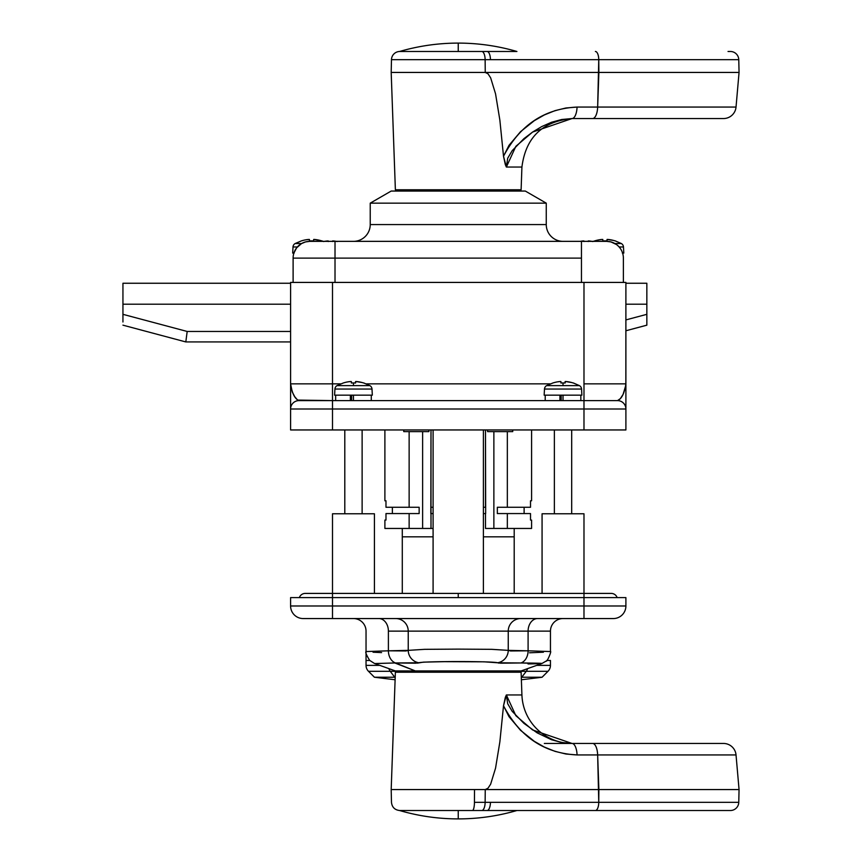 <?xml version="1.0" encoding="UTF-8"?>
<svg xmlns="http://www.w3.org/2000/svg" width="862" height="862" viewBox="0 0 862 862"><rect width="100%" height="100%" fill="white"/><g stroke="black" fill="none" stroke-linecap="round" stroke-linejoin="round"><path stroke-width="1.29" d="M541.616 663.535L520.993 662.964A12.574 9.525 -89.8 0 0 528.094 650.81L550.452 651.553L550.452 631.135A12.574 12.574 0 0 1 563.026 618.56A12.574 12.574 0 0 0 550.452 631.135L528.094 631.135A12.574 9.525 90 0 1 537.619 618.56A12.574 9.525 -90 0 0 528.094 631.135L528.094 650.81L550.452 651.553L550.452 631.135L528.094 631.135L528.094 650.81L510.541 650.961L508.246 650.368L508.246 631.135L528.094 631.135L408.232 631.135L408.232 650.368L424.621 649.334L458.228 649.118L491.825 649.334L508.246 650.368L508.246 631.135L408.232 631.135L408.232 650.368L405.937 650.961L388.396 650.81L388.396 631.135L408.232 631.135A12.574 12.499 90 0 0 395.938 618.56M353.463 618.56A12.574 12.574 0 0 1 366.038 631.135L366.038 651.553L366.038 631.135A12.574 12.574 0 0 0 353.463 618.56M374.42 593.412L374.42 513.774L332.506 513.774L332.506 593.412L332.506 513.774L374.42 513.774L374.42 593.412M299.34 597.603A6.282 6.282 0 0 1 305.267 593.412L332.506 593.412L332.506 597.603L332.506 593.412L458.239 593.412L458.239 597.603L458.239 593.412L583.983 593.412L583.983 513.774L542.069 513.774L542.069 593.412L542.069 513.774L583.983 513.774L583.983 597.603L290.591 597.603L290.591 605.986L332.506 605.986L332.506 597.603L583.983 597.603L583.983 605.986L332.506 605.986L332.506 597.603L290.591 597.603L290.591 605.986A12.574 12.574 0 0 0 303.165 618.56A12.574 12.574 0 0 1 290.591 605.986L332.506 605.986L332.506 618.56L303.165 618.56L332.506 618.56L332.506 605.986L625.898 605.986L625.898 597.603L583.983 597.603L583.983 618.56L332.506 618.56L583.983 618.56L583.983 605.986L625.898 605.986L625.898 597.603L583.983 597.603L583.983 593.412L611.223 593.412A6.282 6.282 0 0 1 617.149 597.603M550.452 651.553C551.885 650.465 547.187 662.242 546.023 661.143L541.972 663.481L521.111 670.948L395.41 670.948L415.355 670.948L394.807 662.964L374.948 663.546M381.597 652.599L373.052 652.211M543.426 652.211L529.516 652.793M546.756 660.475L550.452 660.475L546.756 660.475M366.038 660.475L366.038 651.553L366.038 660.475L369.733 660.475L366.038 660.475L366.038 665.378A8.383 8.383 0 0 0 368.494 671.304L390.249 671.304A8.383 6.346 -90 0 1 388.881 668.61A8.383 6.346 90 0 0 390.249 671.304L368.494 671.304A8.383 8.383 0 0 1 366.038 665.378L366.038 660.475L369.733 660.475L366.038 660.475M613.324 618.56L583.983 618.56L613.324 618.56A12.574 12.574 0 0 0 625.898 605.986A12.574 12.574 0 0 1 613.324 618.56M395.733 618.56A12.574 12.499 -90 0 1 408.232 631.135L388.396 631.135A12.574 9.525 90 0 0 378.871 618.56A12.574 9.525 -90 0 1 388.396 631.135L388.396 650.81L366.038 651.553L388.396 650.81A12.574 9.525 89.8 0 0 395.486 662.964L415.355 670.948L513.03 670.948M499.13 663.147L497.579 662.77A12.574 12.477 -57.5 0 0 508.246 650.368L528.094 650.81A12.574 9.525 90.2 0 1 520.993 662.964L500.272 663.201M491.663 649.334L508.246 650.368A12.574 12.477 122.5 0 1 497.579 662.77L484.185 661.822L444.383 661.671L423.404 662.135L417.348 663.147M416.217 663.201L395.486 662.964A12.574 9.525 -90.2 0 1 388.396 650.81L408.232 650.368A12.574 12.477 57.5 0 0 418.91 662.77A12.574 12.477 -122.5 0 1 408.232 650.368M394.807 662.964L418.91 662.77C422.983 661.154 493.473 661.143 497.579 662.77L520.993 662.964C546.303 663.212 548.652 663.546 528.018 663.956M520.756 618.56A12.574 12.499 -90 0 0 508.246 631.135A12.574 12.499 90 0 1 520.551 618.56M379.862 665.378L366.038 665.378L379.862 665.378M521.747 677.241L526.24 671.304A8.383 6.346 -90 0 0 527.609 668.61A8.383 6.346 90 0 1 526.24 671.304L505.811 671.304A8.383 8.34 -90 0 0 506.145 670.948A8.383 8.34 90 0 1 505.811 671.304L504.916 672.209L505.811 671.304L547.995 671.304A8.383 8.383 0 0 0 550.452 665.378L550.452 660.475L550.452 665.378L536.627 665.378L550.452 665.378A8.383 8.383 0 0 1 547.995 671.304L526.24 671.304L521.747 677.241L542.079 677.241L547.995 671.304L542.079 677.241L521.294 677.23M374.42 677.241L368.494 671.304L374.42 677.241L394.742 677.241L390.249 671.304L410.678 671.304L411.573 672.209L410.678 671.304L412.144 671.304L410.678 671.304A8.383 8.34 -90 0 1 410.344 670.948A8.383 8.34 90 0 0 410.678 671.304L390.249 671.304L394.742 677.241L374.41 677.241L395.108 679.762M332.506 429.955L625.898 429.955L625.898 408.997L583.983 408.997L583.983 429.955L332.506 429.955L332.506 408.997L290.591 408.997L290.591 429.955L332.506 429.955L332.506 408.997L583.983 408.997L583.983 429.955L625.898 429.955L625.898 282.424L583.983 282.424L625.898 282.424L625.844 385.217L623.075 394.419L620.306 398.675L617.515 400.614A8.383 8.383 0 0 1 625.898 408.997L625.898 383.849C624.444 393.341 621.653 398.934 617.515 400.614L583.983 400.614L617.515 400.614A8.383 8.383 0 0 1 625.898 408.997L583.983 408.997L583.983 383.849L625.898 383.849L583.983 383.849L583.983 408.997L332.506 408.997L332.506 400.614L583.983 400.614L332.506 400.614L332.506 282.424L583.983 282.424L583.983 383.849L583.983 282.424L290.591 282.424L332.506 282.424L332.506 408.997L290.591 408.997L290.591 429.955L332.506 429.955M290.591 282.424L290.591 408.997A8.383 8.383 0 0 1 298.974 400.614L332.506 400.614L297.616 400.076L294.75 396.725L292.25 391.908L290.591 383.849L340.716 383.849L290.591 383.849L290.591 408.997A8.383 8.383 0 0 1 298.974 400.614C294.836 398.934 292.046 393.341 290.591 383.849L290.591 282.424M550.279 383.849L366.199 383.849L550.279 383.849M294.351 396.1L294.923 396.994M563.026 241.349A16.766 16.766 0 0 1 546.26 224.583L546.26 203.152L370.229 203.152L370.229 224.583A16.766 16.766 0 0 1 353.463 241.349A16.766 16.766 0 0 0 370.229 224.583L546.26 224.583A16.766 16.766 0 0 0 563.026 241.349M546.26 203.152L525.303 191.052L391.186 191.052L370.229 203.152L546.26 203.152L546.26 224.583L370.229 224.583L370.229 203.152L391.186 191.052L525.303 191.052L546.26 203.152M616.373 244.485L610.953 241.92L606.611 241.349A16.766 16.766 0 0 1 623.377 258.115L623.377 282.424L623.377 258.115A16.766 16.766 0 0 0 606.611 241.349L309.878 241.349A16.766 16.766 0 0 0 293.112 258.115L335.016 258.115L335.016 282.424L335.016 258.115L293.112 258.115L293.112 282.424L293.112 258.115A16.766 16.766 0 0 1 293.823 253.277M606.611 241.349L581.462 241.349L581.462 258.115L335.016 258.115L335.016 241.349L335.016 258.115L581.462 258.115L581.462 282.424L581.462 241.349L309.878 241.349L305.536 241.92L301.495 243.59L296.582 247.89L293.877 253.083L294.976 250.422M293.112 258.115A16.766 16.766 0 0 1 309.878 241.349M618.841 246.64L617.72 245.551M620.737 249.086L619.897 247.879M622.095 251.682L622.601 253.083L623.797 253.083L623.474 246.974A4.191 4.191 0 0 0 621.34 243.537L614.897 243.537L621.34 243.537A4.191 4.191 0 0 1 623.474 246.974L619.142 246.974M298.758 245.562L301.495 243.59M507.341 513.569L507.341 528.449L531.585 528.449L531.585 520.066L530.507 520.066L530.507 513.569L497.342 513.569L507.341 513.569L507.341 528.449L531.585 528.449L531.585 520.066L530.507 520.066L530.507 513.569L507.341 513.569M530.507 507.276L530.507 500.779L531.585 500.779L531.585 429.955L531.585 500.779L530.507 500.779L530.507 507.276L507.341 507.276L530.507 507.276M507.341 431.625L507.341 507.276L497.342 507.276L507.341 507.276L507.341 431.625M409.138 507.276L409.138 431.625L409.138 507.276L419.147 507.276L385.982 507.276L409.138 507.276M385.982 500.779L385.982 507.276L385.982 500.779L384.894 500.779L385.982 500.779M497.342 507.276L497.342 513.569L497.342 507.276M524.118 513.569L524.118 507.276L524.118 513.569M419.147 513.569L419.147 507.276L419.147 513.569L385.982 513.569L385.982 520.066L384.894 520.066L385.982 520.066L385.982 513.569L419.147 513.569M392.372 507.276L392.372 513.569L392.372 507.276M431 528.449L433.09 528.449L431 528.449L431 429.955L430.828 513.569L433.09 513.569L431 513.569L431 528.449L384.894 528.449L409.138 528.449L409.138 513.569L409.138 528.449L430.838 528.449M485.489 507.276L485.489 429.955L485.651 507.276L483.388 507.276L485.489 507.276M431 507.276L433.09 507.276L431 507.276M485.651 513.569L485.651 507.276L485.651 513.569L483.388 513.569L485.651 513.569M485.489 528.449L485.489 513.569L485.489 528.449L507.341 528.449L493.872 528.449L493.872 431.625L493.872 528.449L485.489 528.449M422.617 528.449L422.617 431.625L422.617 528.449M646.845 304.211L646.845 283.253L646.845 304.211L625.898 304.211L646.845 304.211L646.845 314.328L646.845 304.211M625.898 283.253L646.845 283.253L625.898 283.253M122.943 304.211L122.943 283.253L290.591 283.253L122.943 283.253L122.943 304.211L290.591 304.211L122.943 304.211L122.943 314.328L122.943 304.211M185.815 341.934L290.591 341.934L185.815 341.934L186.214 338.863L185.815 341.934L122.943 325.168L185.815 341.934M122.943 314.328L187.183 331.461L186.914 333.497L187.183 331.461L290.591 331.461L187.183 331.461L122.943 314.328L122.943 322M646.845 324.349L646.845 322L646.845 325.168L625.898 330.76L646.845 325.168L646.845 314.328L625.898 319.91L646.845 314.328L646.845 316.44L646.845 314.328M186.214 338.863L186.655 335.469L186.214 338.863M186.914 333.497L186.655 335.469L186.914 333.497M646.845 318.477L646.845 322L646.845 318.477M391.477 59.672A8.383 8.383 0 0 1 399.569 51.483L516.92 51.483C497.762 45.912 478.205 43.111 458.25 43.1L458.239 51.483L458.239 43.1C438.284 43.111 418.727 45.912 399.569 51.483A8.383 8.383 0 0 0 391.477 59.672L485.134 59.672L391.477 59.672L391.186 72.44L395.378 189.791L521.111 189.791L521.919 167.045L506.36 167.045L505.315 164.577L503.516 156.237L499.863 120.13L495.542 93.807L490.64 77.806L488 73.787L485.252 72.44L391.186 72.44L485.252 72.44L485.134 59.672L598.756 59.672L598.874 72.44L739.057 72.44L738.766 59.672L598.756 59.672L597.657 107.06L736.029 107.06L739.057 72.44L738.766 59.672A8.383 8.383 0 0 0 730.383 51.483L728.034 51.483M412.144 189.791L412.144 191.052L412.144 189.791M504.345 191.052L504.345 189.791L504.345 191.052M495.036 51.483L487.073 51.483A8.383 3.373 90 0 1 490.446 59.672L598.756 59.672A8.383 3.373 -90 0 0 595.383 51.483A8.383 3.373 90 0 1 598.756 59.672L738.766 59.672A8.383 8.383 0 0 0 730.383 51.483M572.088 118.547L592.614 118.547A12.574 5.064 -90 0 0 597.657 107.06L577.066 107.06L565.903 107.987L554.966 110.659L544.331 114.958L534.311 120.68L520.54 131.681L508.989 145.355L503.516 156.237L499.863 120.13L495.542 93.807L490.64 77.806L488 73.787L485.252 72.44L598.874 72.44L597.657 107.06L736.029 107.06A12.574 12.574 0 0 1 723.498 118.547A12.574 12.574 0 0 0 736.029 107.06L739.057 72.44L485.252 72.44L485.134 59.672L490.446 59.672A8.383 3.373 -90 0 0 487.073 51.483L481.88 51.483A8.383 3.373 90 0 1 485.134 59.672A8.383 3.373 -90 0 0 481.88 51.483L399.569 51.483M391.186 72.44L395.378 189.791L521.111 189.791L521.919 167.045L506.36 167.045L507.718 158.199L512.19 150.667L523.913 138.653L532.597 132.058L541.799 126.542L551.518 122.264L561.636 119.516L572.023 118.547A12.574 5.064 -90 0 0 577.066 107.06L597.657 107.06A12.574 5.064 90 0 1 592.614 118.547L721.214 118.547M572.023 118.547L532.597 132.058L515.875 146.303L506.36 167.045L503.516 156.237C519.915 125.076 544.428 108.687 577.066 107.06A12.574 5.064 90 0 1 572.023 118.547L723.498 118.547M718.369 743.453L572.023 743.453L561.625 742.484L551.518 739.725L537.134 732.84L523.902 723.337L512.179 711.312L507.707 703.769L506.36 694.955L521.919 694.955A50.298 50.298 0 0 0 572.185 743.453A50.298 50.298 0 0 1 521.919 694.955L521.111 672.209L395.378 672.209L391.186 789.56L485.252 789.56L488 788.213L490.64 784.194L495.542 768.193L499.863 741.87L503.516 705.762L505.315 697.423L506.36 694.955L521.919 694.955L521.111 672.209L395.378 672.209L391.186 789.56L391.477 802.328L391.186 789.56L474.52 789.56L474.445 802.328L485.134 802.328L485.252 789.56L488 788.213L490.64 784.194L495.542 768.193L499.863 741.87L503.516 705.762L508.989 716.645L520.54 730.319L534.311 741.32L544.331 747.042L554.966 751.341L565.903 754.013L577.066 754.94L597.657 754.94L598.874 789.56L739.057 789.56L736.029 754.94L597.657 754.94L598.756 802.328L738.766 802.328L739.057 789.56L736.029 754.94A12.574 12.574 0 0 0 723.498 743.453A12.574 12.574 0 0 1 736.029 754.94L597.657 754.94A12.574 5.064 -90 0 0 592.614 743.453L572.185 743.453M458.239 810.517L399.591 810.517L458.239 810.517L458.239 818.9L458.239 810.517L472.484 810.517L458.239 810.517M504.345 672.209L504.345 670.948L504.345 672.209M412.144 670.948L412.144 672.209L412.144 670.948M728.034 810.517L495.036 810.517M739.057 789.56L485.252 789.56L598.874 789.56L598.756 802.328L485.134 802.328L485.252 789.56L474.52 789.56L474.445 802.328A8.383 2.036 90 0 1 472.484 810.517L481.88 810.517L472.484 810.517A8.383 2.036 -90 0 0 474.445 802.328L485.134 802.328A8.383 3.373 90 0 1 481.88 810.517L487.073 810.517L481.88 810.517A8.383 3.373 -90 0 0 485.134 802.328L490.446 802.328A8.383 3.373 90 0 1 487.073 810.517L730.383 810.517A8.383 8.383 0 0 0 738.766 802.328L739.057 789.56M544.342 743.453L570.439 743.453M723.498 743.453L592.614 743.453A12.574 5.064 90 0 1 597.657 754.94L577.066 754.94A12.574 5.064 -90 0 0 572.023 743.453A12.574 5.064 90 0 1 577.066 754.94C544.428 753.313 519.915 736.924 503.516 705.762L506.36 694.955L515.853 715.675L532.587 729.942L572.023 743.453M738.766 802.328L598.756 802.328A8.383 3.373 90 0 1 595.383 810.517A8.383 3.373 -90 0 0 598.756 802.328L490.446 802.328A8.383 3.373 -90 0 1 487.073 810.517M433.09 429.955L433.09 593.412L433.09 429.955M483.388 593.412L483.388 429.955L483.388 593.412M297.347 246.974L293.005 246.974A4.191 4.191 0 0 1 295.149 243.537L301.581 243.537L295.149 243.537A4.191 4.191 0 0 0 293.005 246.974L292.692 253.083L293.877 253.083M320.093 240.423L313.736 239.442L313.649 240.918A33.144 29.664 180 0 0 311.548 240.864L311.548 240.864A33.144 29.664 180 0 0 309.458 240.918L309.361 239.442L309.458 240.918L309.361 239.442L306.452 239.711M321.785 240.918L321.785 240.918A33.467 33.467 0 0 0 314.899 239.485L313.649 239.485L313.649 240.918A33.144 29.664 180 0 0 311.548 240.864A33.144 29.664 180 0 0 309.458 240.918M293.005 246.974L292.692 253.083L294.125 253.083M303.004 240.423L301.312 240.918L303.004 240.423M309.458 239.485L308.197 239.485A33.467 33.467 0 0 0 301.312 240.918L295.149 243.537M313.649 240.918L313.649 239.485M314.016 239.431L314.899 239.485M337.247 241.532L332.872 240.94L332.506 241.532M336.299 241.349A33.467 33.467 0 0 0 333.766 240.994L332.506 240.994M323.573 241.532L325.308 241.22L323.573 241.532M328.314 241.532L327.948 240.94L325.308 241.22M328.314 240.994L327.054 240.994A33.467 33.467 0 0 0 324.521 241.349M332.872 240.94L333.766 240.994M592.905 241.532L588.541 240.94L588.175 241.532M591.957 241.349A33.467 33.467 0 0 0 589.425 240.994L588.175 240.994M583.208 240.951L580.977 241.22M583.983 241.532L583.983 240.994M583.617 240.94L582.723 240.994A33.467 33.467 0 0 0 580.191 241.349M588.541 240.94L589.425 240.994M613.485 240.423L607.128 239.442L607.031 240.918A33.144 29.664 180 0 0 604.941 240.864L604.941 240.864A33.144 29.664 180 0 0 602.84 240.918L602.743 239.442L602.84 240.918L602.743 239.442L599.833 239.711M615.177 240.918L615.177 240.918A33.467 33.467 0 0 0 608.292 239.485L607.031 239.485L607.031 240.918A33.144 29.664 180 0 0 604.941 240.864A33.144 29.664 180 0 0 602.84 240.918M622.364 253.083L623.797 253.083L623.474 246.974M596.385 240.423L594.694 240.918L596.385 240.423M602.84 239.485L601.579 239.485A33.467 33.467 0 0 0 594.694 240.918L593.271 241.349M607.031 240.918L607.031 239.485M607.398 239.431L608.292 239.485M402.285 536.832L402.285 593.412L402.285 536.832L433.09 536.832L402.285 536.832L402.285 528.449L402.285 536.832M514.205 536.832L483.388 536.832L514.205 536.832L514.205 528.449L514.205 593.412L514.205 536.832M512.728 431.625L512.728 429.955L512.728 431.625L487.58 431.625L512.728 431.625M487.58 429.955L487.58 431.625L487.58 429.955M428.91 431.625L428.91 429.955L428.91 431.625L403.761 431.625L428.91 431.625M403.761 429.955L403.761 431.625L403.761 429.955M571.689 513.774L571.689 429.955L571.689 513.774M554.363 429.955L554.363 513.774L554.363 429.955M559.934 400.614L559.934 395.162L559.934 400.614M545.215 395.162L545.215 400.614L545.215 395.162M580.837 395.162L580.837 400.614L580.837 395.162M563.026 385.626L546.616 385.626A4.191 4.191 0 0 0 544.482 389.053L581.57 389.053A4.191 4.191 0 0 0 579.426 385.626L563.026 385.626L579.426 385.626A4.191 4.191 0 0 1 581.57 389.053L544.482 389.053L544.159 395.162L581.882 395.162L581.57 389.053L581.882 395.162L563.026 395.162L563.026 400.614L563.026 395.162L544.159 395.162L544.482 389.053A4.191 4.191 0 0 1 546.616 385.626L563.026 385.626L563.026 382.943L563.026 385.626M571.571 382.512L565.494 381.51L565.116 383.008A33.144 29.664 180 0 0 563.026 382.943A33.144 29.664 180 0 0 560.925 383.008L560.925 381.564L560.925 383.008L560.925 381.564L559.675 381.564L560.925 381.564M573.262 383.008L573.262 383.008A33.467 33.467 0 0 0 566.377 381.564L565.116 381.564L565.116 383.008A33.144 29.664 180 0 0 563.026 382.943A33.144 29.664 180 0 0 560.925 383.008M556.195 382.103L554.471 382.512L556.195 382.103M560.149 381.532L559.675 381.564A33.467 33.467 0 0 0 552.79 383.008L546.616 385.626M560.559 381.51L557.919 381.791M565.116 383.008L565.116 381.564M565.494 381.51L566.377 381.564M561.205 400.614L561.205 395.162L561.205 400.614M362.126 513.774L362.126 429.955L362.126 513.774M344.8 429.955L344.8 513.774L344.8 429.955M350.371 400.614L350.371 395.162L350.371 400.614M335.652 395.162L335.652 400.614L335.652 395.162M371.274 395.162L371.274 400.614L371.274 395.162M353.463 385.626L337.053 385.626A4.191 4.191 0 0 0 334.919 389.053L372.007 389.053A4.191 4.191 0 0 0 369.863 385.626L353.463 385.626L369.863 385.626A4.191 4.191 0 0 1 372.007 389.053L334.919 389.053L334.596 395.162L372.319 395.162L372.007 389.053L372.319 395.162L353.463 395.162L353.463 400.614L353.463 395.162L334.596 395.162L334.919 389.053A4.191 4.191 0 0 1 337.053 385.626L353.463 385.626L353.463 382.943L353.463 385.626M362.008 382.512L355.931 381.51L355.553 383.008A33.144 29.664 180 0 0 353.463 382.943A33.144 29.664 180 0 0 351.362 383.008L351.362 381.564L351.362 383.008L351.362 381.564L350.112 381.564L351.362 381.564M363.699 383.008L363.699 383.008A33.467 33.467 0 0 0 356.814 381.564L355.553 381.564L355.553 383.008A33.144 29.664 180 0 0 353.463 382.943A33.144 29.664 180 0 0 351.362 383.008M346.632 382.103L348.367 381.791L346.632 382.103M350.586 381.532L350.112 381.564A33.467 33.467 0 0 0 343.227 383.008L337.053 385.626M350.996 381.51L348.367 381.791M355.553 383.008L355.553 381.564M355.931 381.51L356.814 381.564M351.642 400.614L351.642 395.162L351.642 400.614M516.92 810.517C497.762 816.088 478.194 818.889 458.239 818.9L458.239 818.9C438.284 818.889 418.727 816.088 399.569 810.517C394.721 809.914 392.016 807.188 391.477 802.328M366.038 651.553C365.176 652.071 366.382 655.023 369.658 660.389L374.517 663.481L395.378 670.948M542.079 677.241L521.381 679.762M384.894 429.955L384.894 500.779M384.894 528.449L384.894 520.066M521.919 167.045C525.712 137.446 542.467 121.273 572.185 118.547M321.817 240.864L323.218 241.349M615.209 240.864L621.34 243.537M573.295 382.943L579.426 385.626M363.732 382.943L369.863 385.626"/></g></svg>
